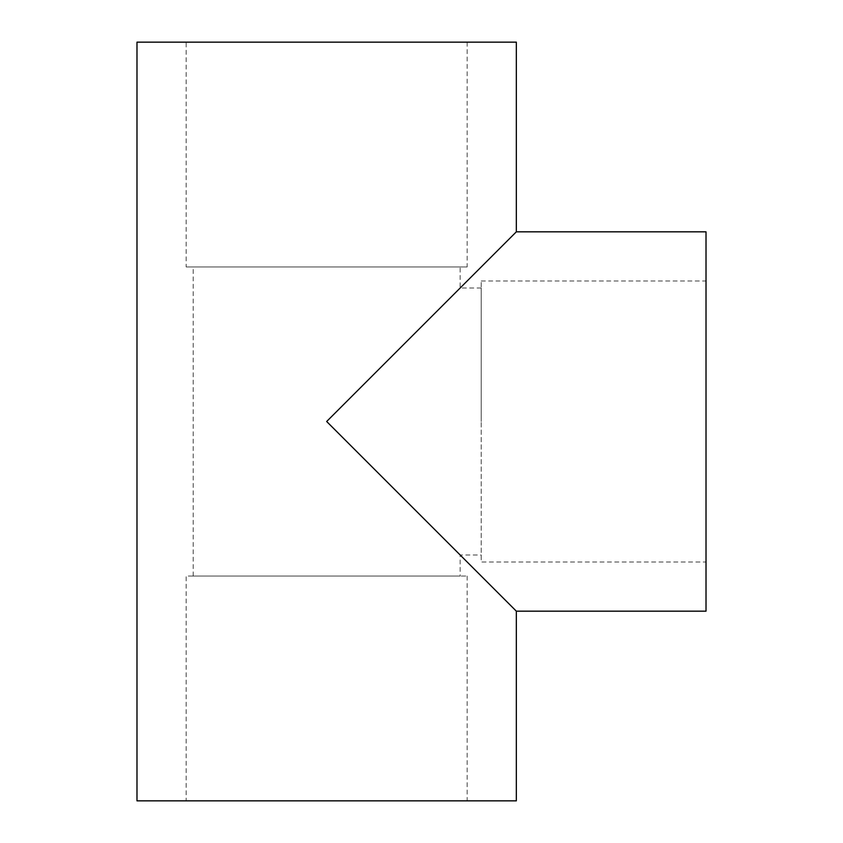<?xml version="1.0" encoding="UTF-8"?>
<svg xmlns="http://www.w3.org/2000/svg" width="843" height="843" viewBox="0 0 843 843"><rect width="100%" height="100%" fill="white"/><g stroke="black" fill="none" stroke-linecap="round" stroke-linejoin="round"><path stroke-width="0.63" stroke-dasharray="4.21 3.16" d="M516.337 611.175L326.662 421.5L460.141 288.021L326.662 421.5L460.141 554.979L326.662 421.5L516.337 231.825M481.216 421.5L481.216 288.021L481.216 421.5M481.216 288.021L460.141 288.021L460.141 266.946L193.184 266.946L460.141 266.946M460.141 576.054L193.184 576.054L460.141 576.054L460.141 554.979L481.216 554.979M186.166 266.946L467.159 266.946L186.166 266.946L186.166 42.15L467.159 42.15L186.166 42.15M136.987 42.15L516.337 42.15M136.987 800.85L516.337 800.85M706.012 611.175L706.012 231.825M186.166 800.85L467.159 800.85L186.166 800.85L186.166 576.054L467.159 576.054L186.166 576.054M706.012 561.996L706.012 281.004L706.012 561.996L481.216 561.996L481.216 281.004L481.216 561.996M193.184 576.054L193.184 266.946M467.159 42.15L467.159 266.946M467.159 576.054L467.159 800.85M481.216 281.004L706.012 281.004"/><path stroke-width="1.26" d="M516.337 231.825L326.662 421.5L516.337 611.175L516.337 800.85L136.987 800.85L136.987 42.15L516.337 42.15L516.337 231.825L706.012 231.825L706.012 611.175L516.337 611.175"/></g></svg>
